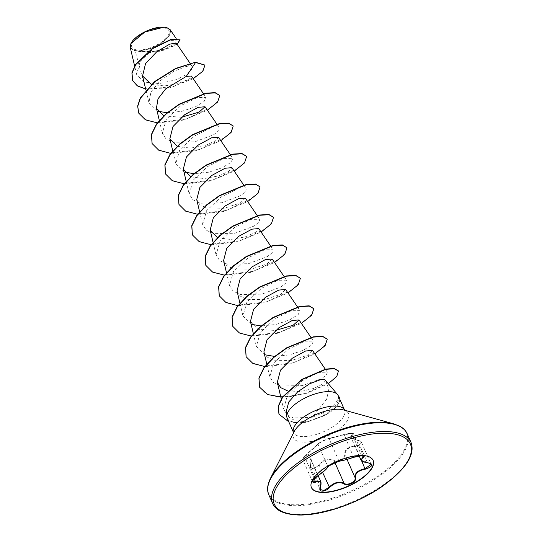 <?xml version="1.0" encoding="UTF-8"?>
<svg xmlns="http://www.w3.org/2000/svg" width="542" height="542" viewBox="0 0 542 542"><rect width="100%" height="100%" fill="white"/><g stroke="black" fill="none" stroke-linecap="round" stroke-linejoin="round"><path stroke-width="0.41" stroke-dasharray="2.71 2.03" d="M340.823 460.93L344.814 455.28C344.089 450.023 347.571 446.92 355.254 445.971C362.144 444.189 362.855 442.252 357.395 440.165C350.599 438.627 348.913 436.886 352.32 434.921C353.824 434.108 353.587 433.586 351.602 433.376L344.109 434.46L328.601 438.539C326.677 438.722 317.978 443.207 318.242 443.884L307.788 453.2C302.307 458.173 301.589 460.111 305.641 459.013C310.688 456.621 312.375 458.369 310.708 464.25L310.573 464.345C311.42 461.31 311.569 459.704 311.027 459.528L307.917 458.546L305.749 459.501L302.856 459.765L308.032 453.329L318.073 444.379C319.726 442.618 323.093 440.795 328.154 438.932L343.974 434.792L351.9 433.553L353.689 434.142L350.992 437.374L359.217 440.68L361.439 442.265L371.155 464.277L368.973 462.814L360.999 460.07M353.696 457.306L344.082 434.467C348.31 433.085 354.854 433.153 353.689 434.142L363.418 456.188L361.602 455.537L353.763 456.994C347.375 459.277 342.409 460.578 338.872 460.91L337.917 461.059C332.774 462.712 329.421 464.555 327.863 466.587C327.192 468.43 323.845 471.411 317.829 475.537L312.565 481.777L302.856 459.772M310.708 464.25C309.882 466.615 310.485 467.936 312.517 468.227C314.794 468.173 316.935 467.001 318.926 464.704C324.116 458.999 329.292 457.644 334.448 460.625L334.258 461.093L331.928 459.88C327.219 458.803 323.025 460.517 319.346 465.016L314.191 468.484L310.403 467.441L311.027 459.535L318.134 475.639M321.033 482.217L320.132 489.487L310.403 467.441L310.573 464.345L320.43 486.763M334.448 460.625L337.036 461.547M311.379 487.468A33.719 13.692 -23.8 0 1 311.318 487.339A33.719 13.692 -23.8 0 1 326.772 466.391A33.719 13.692 -23.8 0 1 362.862 455.28A33.719 13.692 -23.8 0 1 373.025 460.124A33.719 13.692 -23.8 0 1 373.079 460.253M162.83 27.832A20.264 8.232 156.2 0 0 136.245 38.123A20.264 8.232 156.2 0 0 137.959 50.006A20.264 8.232 156.2 0 0 164.544 39.715A20.264 8.232 156.2 0 0 162.83 27.832M131.042 43.319A21.599 8.774 156.2 0 0 137.14 50.738A21.599 8.774 156.2 0 0 163.887 41.09A21.599 8.774 156.2 0 0 166.692 27.588M130.236 47.418L135.243 51.009L150.1 52.533L163.745 50.203L173.515 46.138L176.279 43.109M286.162 411.771L288.94 417.279L295.282 420.734L303.899 421.507A27.893 11.328 -23.8 0 1 295.58 422.164A27.893 11.328 -23.8 0 1 287.179 418.16M338.215 395.646A27.893 11.328 -23.8 0 1 338.337 395.945L338.208 395.755C338.974 400.633 333.777 406.378 322.625 412.99L312.307 417.225L326.63 399.203L328.798 389.644L326.216 381.311L325.261 380.05M157.695 111.185L148.901 102.729L150.981 91.937L160.466 80.514L173.731 71.341L185.913 66.551L192.769 67.283L189.673 72.75L176.902 79.538L159.287 83.59L143.644 82.025L135.243 51.009M151.34 84.41L164.565 85.941L178.562 83.482L188.575 79.234L191.401 76.029M163.738 115.825L181.407 117.275M177.173 146.286L190.371 148.122L204.93 145.534L215.526 140.839L218.433 137.194M190.872 176.848L204.077 178.562L218.528 175.94L229.002 171.265L231.868 167.647M196.732 199.598L199.863 204.693L206.109 207.911L224.029 208.297L240.16 203.06L245.296 198.108M217.471 237.653L230.675 239.483L245.235 236.901L255.824 232.206L258.73 228.561M223.595 260.512L226.719 265.594L232.979 268.825L250.892 269.211L267.016 263.974L272.165 259.015M237.03 290.966L240.153 296.054L246.407 299.279L264.32 299.665L280.458 294.428L285.593 289.469M250.458 321.42L258.927 329.448L275.438 330.464M263.893 351.88L267.023 356.968L273.276 360.193L291.19 360.572L307.321 355.342L312.463 350.383M287.545 390.877L300.593 391.52L313.886 388.424L323.161 383.811L325.532 380.308L326.216 381.311M312.307 417.225L293.364 418.004L286.874 414.44L283.629 408.993L287.606 394.745L302.151 380.755L318.635 372.422L327.3 372.144L326.467 374.868L321.487 378.675L302.361 385.606L280.932 385.972L273.473 382.537L269.794 376.832L273.805 362.91L288.324 349.238L304.767 341.182L313.479 341.108L311.575 345.118L302.768 350.505L289.272 354.949L274.598 356.433M265.16 354.834L256.359 346.372L260.37 332.449L274.902 318.771L291.332 310.722L300.044 310.654L298.141 314.672L289.34 320.051L275.817 324.495L261.163 325.972M251.718 324.373L242.931 315.918L246.949 301.989L261.481 288.317L277.897 280.275L286.61 280.2L285.844 283.039L280.919 286.969L261.888 294.15L240.587 294.591L233.155 291.156L229.496 285.465L233.514 271.528L248.04 257.863L264.462 249.815L273.182 249.747L272.409 252.579L267.477 256.515L248.46 263.69L227.159 264.137L219.727 260.702L216.062 255.011L220.072 241.082L234.591 227.416L251.021 219.361L259.747 219.286L258.981 222.125L254.056 226.061L235.038 233.236L213.717 233.683L206.292 230.242L202.633 224.551L206.644 210.628L221.163 196.963L237.599 188.907L246.312 188.833L245.546 191.665L240.628 195.601L221.61 202.776L200.289 203.223L192.864 199.788L189.205 194.097L193.216 180.168L207.735 166.502L224.171 158.447L232.884 158.379L230.98 162.39L222.173 167.769L208.67 172.214L194.002 173.697M184.558 172.099L175.764 163.643L179.781 149.714L194.307 136.042L210.736 127.993L219.449 127.919L218.683 130.757L213.758 134.687L194.734 141.869L173.426 142.316L166.001 138.881L162.336 133.183L166.347 119.26L180.865 105.588L197.302 97.54L206.014 97.465L204.11 101.483L195.31 106.862L181.807 111.306L167.139 112.783M143.644 82.025L136.618 74.437L140.161 61.476L153.501 48.495L169.002 40.521L177.281 40.108L174.991 43.861L165.5 48.733L151.685 51.944L138.251 51.124L149.924 48.895L161.787 43.069L169.504 35.792L170.208 29.742M193.223 78.705L169.517 87.824L145.649 88.99M177.071 44.268L158.156 51.815L137.187 51.002M204.842 64.837L203.758 69.654L197.423 75.677L173.718 86.476L147.424 89.044L137.925 86.07L132.58 80.494M179.978 39.559L176.767 44.153L165.893 49.464L151.462 52.472L137.241 51.036M195.432 62.235L185.913 66.551M338.337 395.945L338.391 396.073C339.766 402.137 334.888 408.56 323.757 415.328C317.355 418.891 310.735 420.951 303.899 421.507M157.6 122.946L183.433 120.107L207.369 110.209M170.744 153.379L196.699 150.608L220.804 140.669M184.463 183.86L210.296 181.014L234.239 171.123M197.606 214.293L223.561 211.516L247.667 201.577M211.333 244.774L237.166 241.928L261.102 232.037M224.476 275.2L250.431 272.43L274.537 262.491M237.904 305.654L263.859 302.883L287.965 292.944M251.339 336.115L277.294 333.337L301.399 323.398M265.058 366.595L290.891 363.75L314.834 353.858M282.341 397.225L307.084 393.207L328.296 383.641M288.778 421.791L298.588 423.058L306.393 422.265L324.949 415.497L322.625 412.99M138.63 112.973L144.917 119.355L156.015 122.546L185.913 119.125L211.854 106.916L218.568 100.378L219.679 95.263M152.058 143.427L158.352 149.809L169.443 153.007L199.341 149.578L225.282 137.377L231.996 130.839L233.114 125.724M165.493 173.887L171.746 180.242L182.776 183.447L212.532 180.107L238.5 167.986L245.316 161.455L246.596 156.306M178.928 204.341L185.215 210.723L196.312 213.914L226.21 210.492L252.152 198.284L258.859 191.746L259.977 186.631M192.356 234.794L198.643 241.176L209.74 244.367L239.639 240.946L265.58 228.738L272.294 222.2L273.405 217.085M205.791 265.255L212.085 271.63L223.182 274.828L253.08 271.4L279.022 259.191L285.729 252.653L286.84 247.545M219.219 295.708L225.513 302.084L236.603 305.281L266.501 301.86L292.443 289.652L299.157 283.114L300.275 277.999M232.653 326.162L238.947 332.544L250.045 335.735L279.943 332.314L305.884 320.105L312.592 313.567L313.703 308.452M246.088 356.622L252.376 362.998L263.473 366.196L293.371 362.767L319.313 350.566L326.027 344.028L327.138 338.913M259.523 387.076L265.668 393.377L276.495 396.602L290.532 396.548L305.763 393.323L330.715 381.663L337.144 375.579L338.377 370.877M278.927 414.061L289.049 421.649L298.811 422.801L306.528 421.967L324.834 415.247A26.964 10.948 -23.8 0 0 339.333 397.388M339.78 399.19A26.964 10.948 -23.8 0 1 324.949 415.497L323.757 415.328M330.241 464.697L335.058 462.245M367.408 462.651L357.469 440.131C360.01 440.68 361.331 441.391 361.439 442.265L360.139 444.935L355.295 446.479C347.862 447.313 344.516 450.294 345.268 455.422L342.469 460.592M318.242 443.884A0.406 0.406 14.8 0 0 318.052 444.128L318.052 444.128A0.406 0.406 14.8 0 0 318.073 444.379L327.863 466.587A0.406 0.4 -179.7 0 1 327.896 466.743L327.896 466.743M339.075 461.086A0.406 0.373 89.3 0 1 338.872 460.91L329.075 438.702A0.406 0.379 -102.2 0 0 328.601 438.539M307.788 453.2L318.012 475.707M302.856 459.765C303.195 458.485 301.406 458.742 307.802 453.18L318.059 444.122C316.67 444.555 323.56 439.752 328.669 438.519L344.109 434.46M305.641 459.013L314.252 478.776M361.704 455.714L352.32 434.921M359.156 455.883L350.992 437.374C350.125 437.787 352.286 438.702 357.469 440.131L357.395 440.165M318.926 464.704L322.598 472.38M361.649 460.89L355.254 445.971M347.036 459.433L344.814 455.28M334.258 461.093L334.814 462.36M272.653 503.491A75.616 30.704 156.2 0 0 295.437 514.351A75.616 30.704 156.2 0 0 376.365 489.433A75.616 30.704 156.2 0 0 411.026 442.462M268.791 494.738A75.616 30.704 156.2 0 0 291.576 505.598A75.616 30.704 156.2 0 0 372.503 480.679A75.616 30.704 156.2 0 0 407.164 433.708M270.492 478.281A75.257 30.562 156.2 0 0 291.481 504.677A75.257 30.562 156.2 0 0 385.016 470.795A75.257 30.562 156.2 0 0 393.865 423.871M294.177 431.588A30.034 12.195 156.2 0 0 302.551 442.123A30.034 12.195 156.2 0 0 339.881 428.6A30.034 12.195 156.2 0 0 343.411 409.874L344.59 410.111A27.893 11.328 156.2 0 1 331.806 427.435A27.893 11.328 156.2 0 1 301.962 436.622A27.893 11.328 156.2 0 1 293.554 432.618L294.177 431.588M190.025 63.251L192.769 67.283M145.886 89.992L148.901 102.729M203.453 93.712L206.014 97.465M159.395 120.751L162.336 133.19M216.888 124.165L219.449 127.919M172.756 150.906L175.764 163.643M230.323 154.619L232.884 158.379M186.184 181.36L189.199 194.097M243.751 185.079L246.312 188.833M199.619 211.814L202.633 224.551M257.186 215.533L259.747 219.286M213.121 242.572L216.062 255.011M270.621 245.987L273.182 249.747M226.481 272.728L229.496 285.465M284.049 276.44L286.61 280.2M239.916 303.181L242.931 315.918M297.483 306.901L300.044 310.654M253.351 333.642L256.359 346.372M310.918 337.354L313.479 341.108M266.854 364.393L269.794 376.832M325.288 369.183L327.307 372.144M281.251 398.939L283.629 408.993M136.625 74.437L134.633 66.009M177.281 40.108L176.143 38.441M334.963 462.285L330.342 464.643L334.963 462.285"/><path stroke-width="0.81" d="M318.012 475.707L318.039 475.707C314.59 477.522 311.189 482.807 312.565 481.777L315.546 481.709L317.836 481.018L321.033 482.224L318.134 475.639M320.43 486.763L320.132 489.487L323.872 490.496L329.143 487.224C333.086 483.247 337.32 481.628 341.839 482.36L344.048 483.301C347.449 486.113 356.622 481.391 355.057 477.631C354.576 473.152 357.916 470.171 365.084 468.688L371.155 464.284C371.9 464.04 370.681 463.512 367.483 462.705L367.408 462.651M337.036 461.547L340.823 460.93M373.079 460.253A33.719 13.692 -23.8 0 1 357.422 481.161A33.719 13.692 -23.8 0 1 321.474 492.177A33.719 13.692 -23.8 0 1 311.379 487.468M362.984 455.544A33.719 13.692 -23.8 0 1 373.14 460.388A33.719 13.692 -23.8 0 1 357.686 481.337A33.719 13.692 -23.8 0 1 321.596 492.448A33.719 13.692 -23.8 0 1 311.433 487.604A33.719 13.692 -23.8 0 1 326.894 466.662A33.719 13.692 -23.8 0 1 362.984 455.544M335.058 462.245L339.346 461.073C342.72 460.714 347.483 459.46 353.648 457.312L361.934 455.7C364.177 455.944 364.488 456.655 362.889 457.834C359.908 460.165 361.467 461.777 367.564 462.665C373.553 464.521 372.754 466.703 365.159 469.203C358.235 470.571 355.024 473.43 355.525 477.787C357.158 481.702 347.436 486.702 343.865 483.796C339.326 481.513 334.556 482.766 329.55 487.556C327.165 489.934 324.699 491.14 322.151 491.174C319.875 490.876 319.258 489.501 320.302 487.048C322.104 482.082 320.552 480.476 315.627 482.217C310.803 482.976 311.609 480.801 318.046 475.68C323.818 471.669 327.029 468.803 327.686 467.089L330.241 464.697M166.692 27.588A21.599 8.774 156.2 0 0 166.53 27.54A21.599 8.774 156.2 0 0 163.65 27.1A21.599 8.774 156.2 0 0 131.117 43.164A21.599 8.774 156.2 0 0 131.042 43.319M176.143 38.441L170.208 29.742L166.861 27.635L163.948 27.188L144.816 32.025L130.94 43.502L130.236 47.418L134.633 66.009M325.762 380.647L325.254 380.037C324.644 379.346 323.079 379.224 320.559 379.671L309.794 383.702L297.673 391.819L288.737 402.028L286.162 411.771L286.813 416.845A27.893 11.328 -23.8 0 1 301.332 400.01A27.893 11.328 -23.8 0 1 329.814 391.642A27.893 11.328 -23.8 0 1 337.49 394.495A27.893 11.328 -23.8 0 1 338.215 395.646L344.59 410.111A27.893 11.328 156.2 0 0 336.189 406.107A27.893 11.328 156.2 0 0 306.338 415.294A27.893 11.328 156.2 0 0 293.554 432.618L293.662 433.044M293.554 432.618L287.179 418.16A27.893 11.328 -23.8 0 1 286.813 416.845M190.025 63.251L176.285 43.109L169.802 44.098L156.956 51.565L145.541 63.631L142.566 75.961L151.34 84.41M203.453 93.712L191.401 76.029L186.258 76.402L165.676 88.888L158.007 98.82L156.435 108.231L163.738 115.825M181.407 117.275L199.117 112.079L204.998 106.74L198.142 107.357L184.836 114.586L173.027 126.503L169.863 138.691L177.173 146.286M230.323 154.619L218.433 137.194L211.583 137.81L198.27 145.039L186.455 156.956L183.298 169.145L190.872 176.848M243.751 185.079L231.868 167.647L225.018 168.264L211.698 175.5L199.89 187.417L196.732 199.598L199.619 211.814M257.186 215.533L245.302 198.101L238.446 198.718L225.14 205.946L213.324 217.864L210.167 230.052L217.471 237.653M270.621 245.987L258.73 228.561L251.888 229.171L238.575 236.407L226.752 248.324L223.595 260.512L226.481 272.728M284.049 276.44L272.165 259.015L265.316 259.632L252.003 266.86L240.187 278.778L237.03 290.966L239.916 303.181M297.483 306.901L285.6 289.469L278.751 290.085L265.438 297.314L253.615 309.245L250.458 321.42L253.351 333.642M275.438 330.464L293.147 325.261L299.028 319.922L292.172 320.546L278.866 327.768L267.05 339.692L263.893 351.88L266.854 364.393M325.288 369.183L312.463 350.383L305.613 350.999L292.307 358.221L280.485 370.145L277.321 382.334L280.722 387.652L287.545 390.877M274.598 356.433L265.16 354.834M261.163 325.972L251.718 324.373M194.002 173.697L184.558 172.099M167.139 112.783L157.695 111.185M186.258 76.402L195.547 62.486L204.951 65.087L202.877 71.198L193.223 78.705M145.649 88.99L137.336 85.893L132.634 80.623L132.018 73.082L135.798 64.559L152.478 48.645L171.096 39.661L180.086 39.817L177.071 44.268M195.432 62.235L175.723 68.407L154.565 81.612L140.256 98.088L137.648 105.988L138.684 113.102L137.756 106.246L140.371 98.339L154.673 81.869L175.832 68.658L195.432 62.235L204.951 65.087M132.58 80.494L131.902 72.831L135.683 64.302L152.37 48.387L170.981 39.403L180.086 39.817M138.684 113.102L145.459 119.836L157.6 122.946M207.369 110.209L217.647 102.011L219.788 95.521L215.249 92.892L205.858 93.448L179.287 104.437L166.401 113.766L156.618 124.267L151.557 134.626L152.112 143.555L158.792 150.236L170.744 153.379M220.804 140.669L231.075 132.465L233.223 125.974L228.683 123.346L219.3 123.908L192.728 134.89L179.836 144.219L170.053 154.721L164.992 165.08L165.547 174.009L172.322 180.743L184.463 183.86M234.239 171.123L244.51 162.918L246.657 156.428L242.111 153.799L232.728 154.362L206.15 165.344L193.264 174.68L183.481 185.181L178.42 195.54L178.982 204.47L185.662 211.15L197.606 214.293M247.667 201.577L257.945 193.379L260.085 186.888L255.546 184.26L246.163 184.815L219.591 195.797L206.705 205.127L196.922 215.628L191.854 225.987L192.41 234.923L199.185 241.657L211.333 244.774M261.102 232.037L271.379 223.832L273.52 217.342L268.981 214.713L259.591 215.276L233.019 226.258L220.133 235.587L210.35 246.088L205.289 256.447L205.845 265.384L212.525 272.064L224.476 275.2M274.537 262.491L284.807 254.286L286.955 247.796L282.409 245.167L273.026 245.729L246.454 256.712L233.568 266.041L223.785 276.542L218.724 286.901L219.28 295.83L225.953 302.517L237.904 305.654M287.965 292.944L298.242 284.746L300.383 278.256L295.844 275.627L286.461 276.183L259.889 287.165L246.996 296.494L237.213 306.996L232.152 317.361L232.714 326.291L239.388 332.971L251.339 336.115M301.399 323.398L311.677 315.2L313.818 308.71L309.272 306.081L299.889 306.643L273.317 317.626L260.431 326.955L250.648 337.456L245.587 347.815L246.143 356.744L252.918 363.479L265.058 366.595M314.834 353.858L325.105 345.654L327.253 339.163L322.714 336.535L313.33 337.097L286.752 348.079L273.866 357.408L264.083 367.91L259.022 378.269L259.577 387.198L267.673 394.562L282.341 397.225M328.296 383.641L336.765 376.487L338.438 371.006L334.279 368.696L325.762 369.359L302.124 379.563L282.578 397.306L278.385 406.398L278.988 414.19L288.778 421.791M219.788 95.521L215.133 92.635L205.75 93.197L179.178 104.179L166.292 113.515L156.509 124.01L151.448 134.369L152.058 143.427M233.223 125.974L228.575 123.095L219.185 123.651L192.613 134.633L179.727 143.962L169.944 154.463L164.876 164.822L165.493 173.887M246.596 156.306L242.003 153.549L232.613 154.111L206.041 165.093L193.155 174.422L183.372 184.924L178.311 195.283L178.928 204.341M260.085 186.888L255.438 184.002L246.054 184.565L219.483 195.547L206.59 204.876L196.807 215.377L191.746 225.736L192.356 234.794M273.52 217.342L268.866 214.463L259.483 215.018L232.904 226L220.018 235.336L210.235 245.838L205.174 256.197L205.791 265.255M286.955 247.796L282.301 244.916L272.911 245.472L246.339 256.454L233.453 265.79L223.67 276.284L218.609 286.643L219.219 295.708M300.383 278.256L295.736 275.37L286.352 275.932L259.774 286.914L246.888 296.244L237.105 306.745L232.044 317.104L232.653 326.162M313.818 308.71L309.164 305.823L299.773 306.386L273.202 317.368L260.316 326.704L250.533 337.199L245.472 347.564L246.088 356.622M327.253 339.163L322.598 336.284L313.215 336.839L286.643 347.822L273.757 357.151L263.968 367.652L258.907 378.011L259.523 387.076M338.377 370.877L334.17 368.438L325.647 369.102L302.009 379.312L282.463 397.049L278.276 406.148L278.927 414.061M338.411 396.094A26.964 10.948 -23.8 0 1 339.394 397.51A26.964 10.948 -23.8 0 1 339.78 399.19M338.303 395.843A26.964 10.948 -23.8 0 1 339.278 397.259A26.964 10.948 -23.8 0 1 339.333 397.388M342.469 460.592L336.047 461.892M359.156 455.883L360.999 460.063L363.418 456.188C364.536 455.754 358.506 455.178 353.696 457.306L353.648 457.312M330.342 464.643L327.896 466.743A0.406 0.4 -179.7 0 1 327.686 467.089M327.896 466.743L326.365 469.047L318.046 475.68M314.252 478.776L315.627 482.217M362.889 457.834L361.704 455.714M321.033 482.224L320.302 487.048M367.564 462.665L367.483 462.705C360.566 461.574 362.259 461.046 360.999 460.07M322.598 472.38L329.55 487.556M365.159 469.203L361.649 460.89M334.814 462.36L344.048 483.301L343.865 483.796M355.525 477.787L355.057 477.631L347.036 459.433M388.241 431.608A75.616 30.704 156.2 0 0 307.314 456.527A75.616 30.704 156.2 0 0 272.653 503.491C275.607 510.185 283.432 513.985 296.115 514.9C319.516 516.573 357.496 503.918 382.848 485.998C406.039 469.013 415.429 454.501 411.026 442.462A75.616 30.704 156.2 0 0 388.241 431.608M387.943 433.295A74.396 30.21 156.2 0 0 290.349 471.079A74.396 30.21 156.2 0 0 296.637 514.704A74.396 30.21 156.2 0 0 394.23 476.919A74.396 30.21 156.2 0 0 387.943 433.295M393.865 423.871A75.257 30.562 156.2 0 0 383.838 422.326A75.257 30.562 156.2 0 0 270.492 478.281L294.177 431.588A30.034 12.195 156.2 0 1 339.414 409.257A30.034 12.195 156.2 0 1 343.411 409.874L393.865 423.871L399.861 426.236C403.404 428.187 405.836 430.68 407.164 433.708A75.616 30.704 156.2 0 0 384.38 422.855A75.616 30.704 156.2 0 0 303.452 447.767A75.616 30.704 156.2 0 0 268.791 494.738L272.653 503.491M270.492 478.281C267.321 484.711 266.759 490.192 268.791 494.738M344.59 410.111L344.834 410.477M325.254 380.037L337.49 394.495M142.566 75.961L145.886 89.992M156.435 108.231L159.395 120.751M205.005 106.733L216.888 124.165M169.863 138.691L172.756 150.906M183.298 169.145L186.184 181.36M210.16 230.052L213.121 242.572M299.028 319.922L310.918 337.354M277.321 382.334L281.251 398.939M407.164 433.708L411.026 442.462M339.197 461.106L334.963 462.285L339.197 461.106C338.283 461.052 336.243 461.723 333.073 463.132L328.676 465.849C327.937 467.326 325.532 466.974 339.197 461.106L345.383 459.873L353.696 457.306"/></g></svg>
